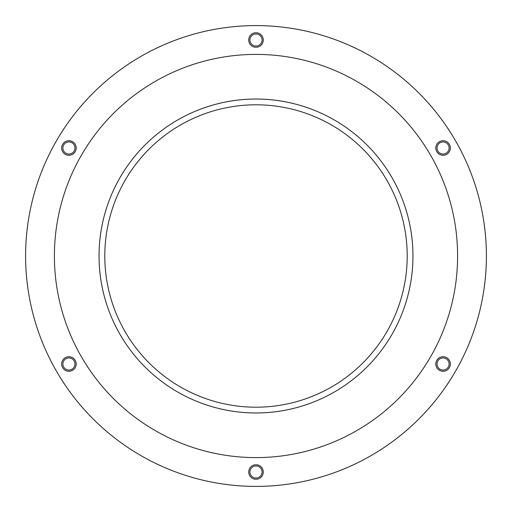 <?xml version="1.0" encoding="UTF-8"?>
<svg xmlns="http://www.w3.org/2000/svg" width="512" height="512" viewBox="0 0 512 512"><rect width="100%" height="100%" fill="white"/><g stroke="black" fill="none" stroke-linecap="round" stroke-linejoin="round"><path stroke-width="0.77" d="M256 412.96A156.96 156.96 0 0 1 99.04 256A156.96 156.96 0 0 1 256 99.04A156.96 156.96 0 0 1 412.96 256A156.96 156.96 0 0 1 256 412.96M256 104.8A151.2 151.2 0 0 0 104.8 256A151.2 151.2 0 0 0 256 407.2A151.2 151.2 0 0 0 407.2 256A151.2 151.2 0 0 0 256 104.8M256 32.73A7.27 7.27 0 0 0 248.73 40A7.27 7.27 0 0 0 256 47.27A7.27 7.27 0 0 0 263.27 40A7.27 7.27 0 0 0 256 32.73M256 33.952A6.048 6.048 0 0 0 249.952 40A6.048 6.048 0 0 0 256 46.048A6.048 6.048 0 0 0 262.048 40A6.048 6.048 0 0 0 256 33.952M443.059 140.73A7.27 7.27 0 0 0 435.789 148A7.27 7.27 0 0 0 443.059 155.27A7.27 7.27 0 0 0 450.336 148A7.27 7.27 0 0 0 443.059 140.73M443.059 141.952A6.048 6.048 0 0 0 437.011 148A6.048 6.048 0 0 0 443.059 154.048A6.048 6.048 0 0 0 449.107 148A6.048 6.048 0 0 0 443.059 141.952M443.059 356.73A7.27 7.27 0 0 0 435.789 364A7.27 7.27 0 0 0 443.059 371.27A7.27 7.27 0 0 0 450.336 364A7.27 7.27 0 0 0 443.059 356.73M443.059 357.952A6.048 6.048 0 0 0 437.011 364A6.048 6.048 0 0 0 443.059 370.048A6.048 6.048 0 0 0 449.107 364A6.048 6.048 0 0 0 443.059 357.952M256 464.73A7.27 7.27 0 0 0 248.73 472A7.27 7.27 0 0 0 256 479.27A7.27 7.27 0 0 0 263.27 472A7.27 7.27 0 0 0 256 464.73M256 465.952A6.048 6.048 0 0 0 249.952 472A6.048 6.048 0 0 0 256 478.048A6.048 6.048 0 0 0 262.048 472A6.048 6.048 0 0 0 256 465.952M68.941 356.73A7.27 7.27 0 0 0 61.664 364A7.27 7.27 0 0 0 68.941 371.27A7.27 7.27 0 0 0 76.211 364A7.27 7.27 0 0 0 68.941 356.73M68.941 357.952A6.048 6.048 0 0 0 62.893 364A6.048 6.048 0 0 0 68.941 370.048A6.048 6.048 0 0 0 74.989 364A6.048 6.048 0 0 0 68.941 357.952M68.941 140.73A7.27 7.27 0 0 0 61.664 148A7.27 7.27 0 0 0 68.941 155.27A7.27 7.27 0 0 0 76.211 148A7.27 7.27 0 0 0 68.941 140.73M68.941 141.952A6.048 6.048 0 0 0 62.893 148A6.048 6.048 0 0 0 68.941 154.048A6.048 6.048 0 0 0 74.989 148A6.048 6.048 0 0 0 68.941 141.952M256 486.4A230.4 230.4 0 0 0 486.4 256A230.4 230.4 0 0 0 256 25.6A230.4 230.4 0 0 0 25.6 256A230.4 230.4 0 0 0 256 486.4M256 457.6A201.6 201.6 0 0 0 457.6 256A201.6 201.6 0 0 0 256 54.4A201.6 201.6 0 0 0 54.4 256A201.6 201.6 0 0 0 256 457.6"/></g></svg>
